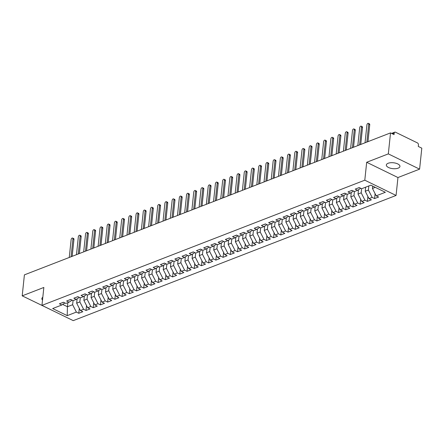 <?xml version="1.0" encoding="UTF-8"?>
<svg xmlns="http://www.w3.org/2000/svg" width="444" height="444" viewBox="0 0 444 444"><rect width="100%" height="100%" fill="white"/><g stroke="black" fill="none" stroke-linecap="round" stroke-linejoin="round"><path stroke-width="0.67" d="M388.134 163.27A6.838 2.958 -174 0 0 386.336 164.996A6.838 2.958 -174 0 0 390.515 168.232A6.838 2.958 -174 0 0 398.14 168.154A6.838 2.958 -174 0 0 399.939 166.428A6.838 2.958 -174 0 0 395.759 163.192A6.838 2.958 -174 0 0 388.134 163.27M42.813 297.258A6.838 2.958 -174 0 0 41.858 298.568A6.838 2.958 -174 0 0 42.519 300.044M419.597 169.147L388.322 153.885L366.683 162.276L397.952 177.539L419.597 169.147L421.8 148.163L418.281 146.448L418.442 144.916A1.604 1.104 68.8 0 0 417.421 142.901L395.532 132.223A1.604 1.104 68.8 0 0 394.799 132.162A1.604 1.104 68.8 0 0 394.211 133.083L394.05 134.621L390.531 132.9L24.403 274.864L22.2 295.848L53.607 311.055M397.952 177.539L396.07 195.454L73.232 320.635L41.958 305.372L364.796 180.192L396.07 195.454M376.196 195.832L385.359 192.28L370.818 185.181L361.655 188.733L359.235 187.551L355.194 189.122L357.614 190.304L354.44 191.531L352.02 190.348L347.979 191.919L350.405 193.101L347.23 194.328L344.805 193.146L340.764 194.716L343.19 195.898L340.015 197.125L337.59 195.943L333.549 197.513L335.975 198.696L332.8 199.922L330.375 198.74L326.334 200.311L328.76 201.493L325.585 202.725L323.16 201.537L319.119 203.108L321.545 204.29L318.37 205.522L315.945 204.334L311.91 205.905L314.33 207.087L311.155 208.319L308.735 207.132L304.695 208.702L307.115 209.884L303.94 211.116L301.52 209.929L297.48 211.499L299.9 212.682L296.731 213.914L294.305 212.726L290.265 214.297L292.69 215.479L289.516 216.711L287.09 215.523L283.05 217.094L285.475 218.276L282.301 219.508L279.875 218.32L275.835 219.891L278.26 221.073L275.086 222.305L272.66 221.123L268.62 222.688L271.045 223.87L267.871 225.102L265.445 223.92L261.405 225.485L263.83 226.668L260.656 227.9L258.236 226.718L254.196 228.283L256.615 229.465L253.441 230.697L251.021 229.515L246.981 231.08L249.4 232.262L246.226 233.494L243.806 232.312L239.766 233.877L242.185 235.059L239.016 236.291L236.591 235.109L232.551 236.674L234.976 237.856L231.801 239.088L229.376 237.906L225.336 239.471L227.761 240.654L224.586 241.886L222.161 240.704L218.121 242.269L220.546 243.451L217.371 244.683L214.946 243.501L210.906 245.066L213.331 246.248L210.156 247.48L207.731 246.298L203.691 247.863L206.116 249.045L202.941 250.277L200.522 249.095L196.481 250.66L198.901 251.842L195.726 253.074L193.307 251.892L189.266 253.457L191.686 254.64L188.511 255.872L186.092 254.69L182.051 256.255L184.476 257.437L181.302 258.669L178.877 257.487L174.836 259.052L177.261 260.234L174.087 261.466L171.662 260.284L167.621 261.849L170.046 263.031L166.872 264.263L164.447 263.081L160.406 264.646L162.831 265.828L159.657 267.06L157.232 265.878L153.191 267.443L155.616 268.626L152.442 269.858L150.017 268.676L145.982 270.241L148.401 271.423L145.227 272.655L142.807 271.473L138.767 273.038L141.186 274.22L138.012 275.452L135.592 274.27L131.552 275.835L133.971 277.017L130.802 278.249L128.377 277.067L124.337 278.632L126.762 279.814L123.587 281.046L121.162 279.864L117.122 281.429L119.547 282.612L116.372 283.844L113.947 282.662L109.907 284.227L112.332 285.409L109.157 286.641L106.732 285.459L102.692 287.024L105.117 288.206L101.942 289.438L99.517 288.256L95.477 289.821L97.902 291.003L94.727 292.235L92.308 291.053L88.267 292.618L90.687 293.8L87.512 295.032L85.093 293.85L81.052 295.415L83.472 296.598L80.297 297.83L77.878 296.648L73.837 298.213L76.263 299.395L73.088 300.627L70.663 299.445L66.622 301.01L69.048 302.192L65.873 303.424L63.448 302.242L59.407 303.807L61.833 304.989L52.67 308.547L67.21 315.64L76.374 312.088L78.793 313.27L82.834 311.705L80.414 310.523L83.589 309.29L86.008 310.473L90.049 308.907L87.629 307.725L90.798 306.493L93.223 307.675L97.264 306.11L94.838 304.928L98.013 303.696L100.438 304.878L104.479 303.313L102.053 302.131L105.228 300.899L107.653 302.081L111.694 300.516L109.268 299.334L112.443 298.102L114.868 299.284L118.909 297.719L116.483 296.536L119.658 295.304L122.083 296.487L126.124 294.921L123.698 293.739L126.873 292.507L129.293 293.689L133.333 292.124L130.913 290.942L134.088 289.71L136.508 290.892L140.548 289.327L138.128 288.145L141.303 286.913L143.723 288.095L147.763 286.53L145.338 285.348L148.512 284.116L150.938 285.298L154.978 283.733L152.553 282.551L155.727 281.318L158.153 282.501L162.193 280.935L159.768 279.753L162.942 278.521L165.368 279.703L169.408 278.138L166.983 276.956L170.157 275.724L172.583 276.906L176.623 275.341L174.198 274.159L177.372 272.927L179.798 274.109L183.833 272.544L181.413 271.362L184.587 270.13L187.007 271.312L191.048 269.747L188.628 268.565L191.802 267.332L194.222 268.515L198.263 266.949L195.843 265.767L199.017 264.535L201.437 265.717L205.478 264.152L203.052 262.97L206.227 261.738L208.652 262.92L212.693 261.355L210.267 260.173L213.442 258.941L215.867 260.123L219.908 258.558L217.482 257.376L220.657 256.144L223.082 257.326L227.123 255.761L224.697 254.579L227.872 253.346L230.297 254.529L234.338 252.963L231.912 251.776L235.087 250.549L237.512 251.731L241.547 250.166L239.127 248.979L242.302 247.752L244.722 248.934L248.762 247.369L246.342 246.181L249.517 244.955L251.937 246.137L255.977 244.572L253.557 243.384L256.726 242.158L259.152 243.34L263.192 241.775L260.767 240.587L263.941 239.36L266.367 240.543L270.407 238.977L267.982 237.79L271.156 236.563L273.582 237.745L277.622 236.18L275.197 234.993L278.371 233.766L280.797 234.948L284.837 233.378L282.412 232.195L285.586 230.969L288.012 232.151L292.052 230.58L289.627 229.398L292.801 228.172L295.221 229.354L299.262 227.783L296.842 226.601L300.016 225.374L302.436 226.557L306.477 224.986L304.057 223.804L307.231 222.577L309.651 223.759L313.692 222.189L311.266 221.007L314.441 219.78L316.866 220.962L320.907 219.392L318.481 218.209L321.656 216.983L324.081 218.165L328.122 216.594L325.696 215.412L328.871 214.18L331.296 215.368L335.337 213.797L332.911 212.615L336.086 211.383L338.511 212.571L342.552 211L340.126 209.818L343.301 208.586L345.726 209.773L349.761 208.203L347.341 207.021L350.516 205.788L352.936 206.976L356.976 205.406L354.556 204.223L357.731 202.991L360.151 204.179L364.191 202.608L361.771 201.426L364.94 200.194L367.366 201.382L371.406 199.811L368.981 198.629L372.155 197.397L374.581 198.579L378.621 197.014L376.196 195.832L372.449 188.467L375.285 187.362M368.842 185.953L368.409 190.032L365.234 191.264L365.667 187.179M372.155 197.397L368.409 190.032M368.981 198.629L365.234 191.264M361.627 188.722L361.2 192.829L358.025 194.061L358.475 189.738M364.94 200.194L361.2 192.829M361.771 201.426L358.025 194.061M357.614 190.304L360.717 188.278M354.412 191.519L353.985 195.626L350.81 196.859L351.265 192.535M357.731 202.991L353.985 195.626M354.556 204.223L350.81 196.859M350.405 193.101L353.502 191.075M347.202 194.317L346.77 198.424L343.595 199.656L344.05 195.332M350.516 205.788L346.77 198.424M347.341 207.021L343.595 199.656M343.19 195.898L346.287 193.873M339.987 197.114L339.555 201.221L336.38 202.453L336.835 198.129M343.301 208.586L339.555 201.221M340.126 209.818L336.38 202.453M335.975 198.696L339.072 196.67M332.772 199.911L332.34 204.018L329.165 205.25L329.62 200.927M336.086 211.383L332.34 204.018M332.911 212.615L329.165 205.25M328.76 201.493L331.857 199.467M325.557 202.708L325.125 206.815L321.95 208.047L322.405 203.724M328.871 214.18L325.125 206.815M325.696 215.412L321.95 208.047M321.545 204.29L324.647 202.264M318.342 205.505L317.91 209.612L314.735 210.845L315.19 206.527M321.656 216.983L317.91 209.612M318.481 218.209L314.735 210.845M314.33 207.087L317.432 205.061M311.127 208.303L310.695 212.41L307.526 213.642L307.975 209.324M314.441 219.78L310.695 212.41M311.266 221.007L307.526 213.642M307.115 209.884L310.217 207.859M303.912 211.1L303.485 215.207L300.311 216.439L300.76 212.121M307.231 222.577L303.485 215.207M304.057 223.804L300.311 216.439M299.9 212.682L303.002 210.656M296.703 213.897L296.27 218.004L293.096 219.236L293.551 214.918M300.016 225.374L296.27 218.004M296.842 226.601L293.096 219.236M292.69 215.479L295.787 213.453M289.488 216.694L289.055 220.801L285.881 222.033L286.336 217.715M292.801 228.172L289.055 220.801M289.627 229.398L285.881 222.033M285.475 218.276L288.572 216.25M282.273 219.491L281.84 223.598L278.666 224.831L279.121 220.513M285.586 230.969L281.84 223.598M282.412 232.195L278.666 224.831M278.26 221.073L281.357 219.047M275.058 222.289L274.625 226.396L271.451 227.628L271.906 223.31M278.371 233.766L274.625 226.396M275.197 234.993L271.451 227.628M271.045 223.87L274.148 221.845M267.843 225.086L267.41 229.193L264.236 230.425L264.691 226.107M271.156 236.563L267.41 229.193M267.982 237.79L264.236 230.425M263.83 226.668L266.933 224.642M260.628 227.883L260.195 231.99L257.021 233.222L257.476 228.904M263.941 239.36L260.195 231.99M260.767 240.587L257.021 233.222M256.615 229.465L259.718 227.439M253.413 230.68L252.986 234.787L249.811 236.019L250.261 231.701M256.726 242.158L252.986 234.787M253.557 243.384L249.811 236.019M249.4 232.262L252.503 230.236M246.198 233.477L245.771 237.584L242.596 238.817L243.051 234.499M249.517 244.955L245.771 237.584M246.342 246.181L242.596 238.817M242.185 235.059L245.288 233.033M238.989 236.275L238.556 240.382L235.381 241.614L235.836 237.296M242.302 247.752L238.556 240.382M239.127 248.979L235.381 241.614M234.976 237.856L238.073 235.831M231.774 239.072L231.341 243.179L228.166 244.411L228.621 240.093M235.087 250.549L231.341 243.179M231.912 251.776L228.166 244.411M227.761 240.654L230.858 238.628M224.559 241.869L224.126 245.976L220.951 247.208L221.406 242.89M227.872 253.346L224.126 245.976M224.697 254.579L220.951 247.208M220.546 243.451L223.643 241.425M217.344 244.666L216.911 248.773L213.736 250.005L214.191 245.687M220.657 256.144L216.911 248.773M217.482 257.376L213.736 250.005M213.331 246.248L216.433 244.222M210.129 247.463L209.696 251.57L206.521 252.803L206.976 248.485M213.442 258.941L209.696 251.57M210.267 260.173L206.521 252.803M206.116 249.045L209.218 247.019M202.914 250.261L202.481 254.368L199.312 255.6L199.761 251.282M206.227 261.738L202.481 254.368M203.052 262.97L199.312 255.6M198.901 251.842L202.003 249.817M195.699 253.058L195.271 257.165L192.097 258.397L192.546 254.079M199.017 264.535L195.271 257.165M195.843 265.767L192.097 258.397M191.686 254.64L194.788 252.614M188.484 255.855L188.056 259.962L184.882 261.194L185.337 256.876M191.802 267.332L188.056 259.962M188.628 268.565L184.882 261.194M184.476 257.437L187.573 255.411M181.274 258.652L180.841 262.759L177.667 263.991L178.122 259.673M184.587 270.13L180.841 262.759M181.413 271.362L177.667 263.991M177.261 260.234L180.358 258.208M174.059 261.449L173.626 265.556L170.452 266.788L170.907 262.471M177.372 272.927L173.626 265.556M174.198 274.159L170.452 266.788M170.046 263.031L173.143 261.005M166.844 264.247L166.411 268.354L163.237 269.586L163.692 265.268M170.157 275.724L166.411 268.354M166.983 276.956L163.237 269.586M162.831 265.828L165.928 263.803M159.629 267.044L159.196 271.151L156.022 272.383L156.477 268.065M162.942 278.521L159.196 271.151M159.768 279.753L156.022 272.383M155.616 268.626L158.719 266.6M152.414 269.847L151.981 273.948L148.807 275.18L149.262 270.862M155.727 281.318L151.981 273.948M152.553 282.551L148.807 275.18M148.401 271.423L151.504 269.397M145.199 272.644L144.772 276.745L141.597 277.977L142.047 273.659M148.512 284.116L144.772 276.745M145.338 285.348L141.597 277.977M141.186 274.22L144.289 272.194M137.984 275.441L137.557 279.542L134.382 280.774L134.832 276.457M141.303 286.913L137.557 279.542M138.128 288.145L134.382 280.774M133.971 277.017L137.074 274.991M130.775 278.238L130.342 282.34L127.167 283.572L127.622 279.254M134.088 289.71L130.342 282.34M130.913 290.942L127.167 283.572M126.762 279.814L129.859 277.789M123.56 281.035L123.127 285.137L119.952 286.369L120.407 282.051M126.873 292.507L123.127 285.137M123.698 293.739L119.952 286.369M119.547 282.612L122.644 280.586M116.345 283.833L115.912 287.934L112.737 289.166L113.192 284.848M119.658 295.304L115.912 287.934M116.483 296.536L112.737 289.166M112.332 285.409L115.429 283.383M109.13 286.63L108.697 290.731L105.522 291.963L105.977 287.645M112.443 298.102L108.697 290.731M109.268 299.334L105.522 291.963M105.117 288.206L108.219 286.18M101.915 289.427L101.482 293.528L98.307 294.761L98.762 290.443M105.228 300.899L101.482 293.528M102.053 302.131L98.307 294.761M97.902 291.003L101.004 288.977M94.7 292.224L94.267 296.331L91.092 297.558L91.547 293.24M98.013 303.696L94.267 296.331M94.838 304.928L91.092 297.558M90.687 293.8L93.789 291.775M87.485 295.021L87.057 299.128L83.883 300.355L84.332 296.037M90.798 306.493L87.057 299.128M87.629 307.725L83.883 300.355M83.472 296.598L86.574 294.572M80.27 297.819L79.842 301.926L76.668 303.152L77.123 298.834M83.589 309.29L79.842 301.926M80.414 310.523L76.668 303.152M76.263 299.395L79.359 297.369M73.06 300.616L72.627 304.723L67.433 306.732L67.86 302.653M76.374 312.088L72.627 304.723M67.21 315.64L67.433 306.732L62.698 304.423M69.048 302.192L72.144 300.166M388.322 153.885L390.531 132.9M41.958 305.372L43.845 287.457L22.2 295.848M366.683 162.276L364.796 180.192M372.699 186.103L372.449 188.467M61.833 304.989L64.929 302.963M78.793 313.27L79.31 308.358M86.008 310.473L86.525 305.561M93.223 307.675L93.74 302.764M100.438 304.878L100.955 299.966M107.653 302.081L108.17 297.169M114.868 299.284L115.385 294.372M122.083 296.487L122.6 291.575M129.293 293.689L129.815 288.778M136.508 290.892L137.024 285.98M143.723 288.095L144.239 283.183M150.938 285.298L151.454 280.386M158.153 282.501L158.669 277.589M165.368 279.703L165.884 274.792M172.583 276.906L173.099 271.994M179.798 274.109L180.314 269.197M187.007 271.312L187.523 266.4M194.222 268.515L194.738 263.603M201.437 265.717L201.953 260.806M208.652 262.92L209.168 258.008M215.867 260.123L216.383 255.211M223.082 257.326L223.598 252.414M230.297 254.529L230.813 249.617M237.512 251.731L238.028 246.82M244.722 248.934L245.238 244.022M251.937 246.137L252.453 241.225M259.152 243.34L259.668 238.428M266.367 240.543L266.883 235.631M273.582 237.745L274.098 232.828M280.797 234.948L281.313 230.031M288.012 232.151L288.528 227.234M295.221 229.354L295.743 224.436M302.436 226.557L302.952 221.639M309.651 223.759L310.167 218.842M316.866 220.962L317.382 216.045M324.081 218.165L324.597 213.248M331.296 215.368L331.812 210.45M338.511 212.571L339.027 207.653M345.726 209.773L346.242 204.856M352.936 206.976L353.452 202.059M360.151 204.179L360.667 199.262M367.366 201.382L367.882 196.464M374.581 198.579L375.097 193.667M72.622 238.056L73.637 238.55A1.338 0.777 116 0 1 73.954 239.405L72.938 238.905A1.338 0.777 -64 0 0 72.622 238.056A1.338 0.777 -64 0 0 71.706 238.378A1.338 0.777 -64 0 0 71.134 239.605L69.253 257.476M73.954 239.405L72.172 256.343M72.938 238.905L71.057 256.776M62.071 302.775A2.137 1.476 68.8 0 0 62.482 302.708L63.548 302.292M79.837 235.259L80.852 235.753A1.338 0.777 116 0 1 81.169 236.608L80.148 236.108A1.338 0.777 -64 0 0 79.837 235.259A1.338 0.777 -64 0 0 78.921 235.581A1.338 0.777 -64 0 0 78.344 236.807L76.468 254.678M81.169 236.608L79.387 253.546M80.148 236.108L78.272 253.979M69.286 299.978A2.137 1.476 68.8 0 0 69.697 299.911L70.763 299.495M87.046 232.462L88.067 232.956A1.338 0.777 116 0 1 88.378 233.81L87.363 233.311A1.338 0.777 -64 0 0 87.046 232.462A1.338 0.777 -64 0 0 86.136 232.784A1.338 0.777 -64 0 0 85.559 234.01L83.683 251.881M88.378 233.81L86.602 250.749M87.363 233.311L85.487 251.182M76.501 297.18A2.137 1.476 68.8 0 0 76.912 297.114L77.978 296.697M94.261 229.665L95.277 230.159A1.338 0.777 116 0 1 95.593 231.013L94.578 230.514A1.338 0.777 -64 0 0 94.261 229.665A1.338 0.777 -64 0 0 93.351 229.986A1.338 0.777 -64 0 0 92.774 231.213L90.898 249.084M95.593 231.013L93.817 247.952M94.578 230.514L92.702 248.385M83.716 294.383A2.137 1.476 68.8 0 0 84.127 294.317L85.193 293.9M101.476 226.867L102.492 227.361A1.338 0.777 116 0 1 102.808 228.216L101.793 227.717A1.338 0.777 -64 0 0 101.476 226.867A1.338 0.777 -64 0 0 100.566 227.189A1.338 0.777 -64 0 0 99.989 228.416L98.113 246.287M102.808 228.216L101.027 245.155M101.793 227.717L99.917 245.588M90.931 291.586A2.137 1.476 68.8 0 0 91.342 291.519L92.408 291.103M108.691 224.07L109.707 224.564A1.338 0.777 116 0 1 110.023 225.419L109.008 224.919A1.338 0.777 -64 0 0 108.691 224.07A1.338 0.777 -64 0 0 107.781 224.392A1.338 0.777 -64 0 0 107.204 225.619L105.328 243.49M110.023 225.419L108.242 242.357M109.008 224.919L107.132 242.79M98.141 288.789A2.137 1.476 68.8 0 0 98.551 288.722L99.623 288.306M115.906 221.273L116.922 221.767A1.338 0.777 116 0 1 117.238 222.622L116.223 222.122A1.338 0.777 -64 0 0 115.906 221.273A1.338 0.777 -64 0 0 114.996 221.595A1.338 0.777 -64 0 0 114.419 222.821L112.537 240.692M117.238 222.622L115.457 239.56M116.223 222.122L114.341 239.993M105.356 285.991A2.137 1.476 68.8 0 0 105.766 285.925L106.838 285.509M123.121 218.476L124.137 218.97A1.338 0.777 116 0 1 124.453 219.824L123.438 219.325A1.338 0.777 -64 0 0 123.121 218.476A1.338 0.777 -64 0 0 122.205 218.798A1.338 0.777 -64 0 0 121.634 220.024L119.752 237.895M124.453 219.824L122.672 236.763M123.438 219.325L121.556 237.196M112.571 283.194A2.137 1.476 68.8 0 0 112.981 283.128L114.053 282.711M130.336 215.679L131.352 216.173A1.338 0.777 116 0 1 131.668 217.027L130.653 216.528A1.338 0.777 -64 0 0 130.336 215.679A1.338 0.777 -64 0 0 129.42 216A1.338 0.777 -64 0 0 128.849 217.227L126.967 235.098M131.668 217.027L129.887 233.966M130.653 216.528L128.771 234.399M119.786 280.397A2.137 1.476 68.8 0 0 120.196 280.325L121.262 279.914M137.546 212.881L138.567 213.375A1.338 0.777 116 0 1 138.883 214.23L137.862 213.731A1.338 0.777 -64 0 0 137.546 212.881A1.338 0.777 -64 0 0 136.635 213.203A1.338 0.777 -64 0 0 136.058 214.43L134.182 232.301M138.883 214.23L137.102 231.169M137.862 213.731L135.986 231.602M127.001 277.6A2.137 1.476 68.8 0 0 127.411 277.528L128.477 277.117M144.761 210.084L145.776 210.578A1.338 0.777 116 0 1 146.093 211.433L145.077 210.933A1.338 0.777 -64 0 0 144.761 210.084A1.338 0.777 -64 0 0 143.85 210.406A1.338 0.777 -64 0 0 143.273 211.633L141.397 229.504M146.093 211.433L144.317 228.371M145.077 210.933L143.201 228.804M134.216 274.803A2.137 1.476 68.8 0 0 134.626 274.731L135.692 274.32M151.976 207.287L152.991 207.781A1.338 0.777 116 0 1 153.308 208.636L152.292 208.136A1.338 0.777 -64 0 0 151.976 207.287A1.338 0.777 -64 0 0 151.065 207.609A1.338 0.777 -64 0 0 150.488 208.835L148.612 226.706M153.308 208.636L151.526 225.574M152.292 208.136L150.416 226.007M141.431 272.006A2.137 1.476 68.8 0 0 141.841 271.933L142.907 271.523M159.191 204.49L160.206 204.984A1.338 0.777 116 0 1 160.523 205.838L159.507 205.339A1.338 0.777 -64 0 0 159.191 204.49A1.338 0.777 -64 0 0 158.28 204.812A1.338 0.777 -64 0 0 157.703 206.038L155.827 223.909M160.523 205.838L158.741 222.777M159.507 205.339L157.631 223.21M148.646 269.208A2.137 1.476 68.8 0 0 149.051 269.136L150.122 268.725M166.406 201.693L167.421 202.187A1.338 0.777 116 0 1 167.738 203.041L166.722 202.542A1.338 0.777 -64 0 0 166.406 201.693A1.338 0.777 -64 0 0 165.495 202.014A1.338 0.777 -64 0 0 164.918 203.241L163.042 221.112M167.738 203.041L165.956 219.98M166.722 202.542L164.846 220.413M155.855 266.411A2.137 1.476 68.8 0 0 156.266 266.339L157.337 265.928M173.621 198.895L174.636 199.389A1.338 0.777 116 0 1 174.953 200.244L173.937 199.745A1.338 0.777 -64 0 0 173.621 198.895A1.338 0.777 -64 0 0 172.705 199.217A1.338 0.777 -64 0 0 172.133 200.444L170.252 218.315M174.953 200.244L173.171 217.183M173.937 199.745L172.056 217.616M163.07 263.614A2.137 1.476 68.8 0 0 163.481 263.542L164.552 263.131M180.836 196.098L181.851 196.592A1.338 0.777 116 0 1 182.168 197.441L181.152 196.947A1.338 0.777 -64 0 0 180.836 196.098A1.338 0.777 -64 0 0 179.92 196.42A1.338 0.777 -64 0 0 179.348 197.647L177.467 215.512M182.168 197.441L180.386 214.385M181.152 196.947L179.271 214.813M170.285 260.817A2.137 1.476 68.8 0 0 170.696 260.745L171.761 260.334M188.051 193.301L189.066 193.795A1.338 0.777 116 0 1 189.383 194.644L188.361 194.15A1.338 0.777 -64 0 0 188.051 193.301A1.338 0.777 -64 0 0 187.135 193.623A1.338 0.777 -64 0 0 186.563 194.849L184.682 212.715M189.383 194.644L187.601 211.588M188.361 194.15L186.486 212.016M177.5 258.019A2.137 1.476 68.8 0 0 177.911 257.947L178.976 257.537M195.26 190.504L196.281 190.998A1.338 0.777 116 0 1 196.592 191.847L195.576 191.353A1.338 0.777 -64 0 0 195.26 190.504A1.338 0.777 -64 0 0 194.35 190.826A1.338 0.777 -64 0 0 193.773 192.052L191.897 209.918M196.592 191.847L194.816 208.791M195.576 191.353L193.701 209.218M184.715 255.222A2.137 1.476 68.8 0 0 185.126 255.15L186.191 254.739M202.475 187.707L203.491 188.201A1.338 0.777 116 0 1 203.807 189.05L202.791 188.556A1.338 0.777 -64 0 0 202.475 187.707A1.338 0.777 -64 0 0 201.565 188.028A1.338 0.777 -64 0 0 200.988 189.255L199.112 207.12M203.807 189.05L202.031 205.994M202.791 188.556L200.916 206.421M191.93 252.425A2.137 1.476 68.8 0 0 192.341 252.353L193.406 251.942M209.69 184.909L210.706 185.403A1.338 0.777 116 0 1 211.022 186.252L210.006 185.758A1.338 0.777 -64 0 0 209.69 184.909A1.338 0.777 -64 0 0 208.78 185.231A1.338 0.777 -64 0 0 208.203 186.458L206.327 204.323M211.022 186.252L209.241 203.197M210.006 185.758L208.131 203.624M199.145 249.628A2.137 1.476 68.8 0 0 199.556 249.556L200.621 249.145M216.905 182.112L217.921 182.606A1.338 0.777 116 0 1 218.237 183.455L217.221 182.961A1.338 0.777 -64 0 0 216.905 182.112A1.338 0.777 -64 0 0 215.995 182.434A1.338 0.777 -64 0 0 215.418 183.661L213.542 201.526M218.237 183.455L216.456 200.399M217.221 182.961L215.346 200.827M206.355 246.831A2.137 1.476 68.8 0 0 206.765 246.759L207.836 246.348M224.12 179.315L225.136 179.809A1.338 0.777 116 0 1 225.452 180.658L224.436 180.164A1.338 0.777 -64 0 0 224.12 179.315A1.338 0.777 -64 0 0 223.21 179.637A1.338 0.777 -64 0 0 222.633 180.863L220.751 198.729M225.452 180.658L223.671 197.602M224.436 180.164L222.555 198.03M213.57 244.034A2.137 1.476 68.8 0 0 213.98 243.961L215.051 243.551M231.335 176.518L232.351 177.012A1.338 0.777 116 0 1 232.667 177.861L231.651 177.367A1.338 0.777 -64 0 0 231.335 176.518A1.338 0.777 -64 0 0 230.419 176.84A1.338 0.777 -64 0 0 229.848 178.066L227.966 195.932M232.667 177.861L230.886 194.805M231.651 177.367L229.77 195.232M220.785 241.236A2.137 1.476 68.8 0 0 221.195 241.164L222.266 240.753M238.55 173.721L239.566 174.215A1.338 0.777 116 0 1 239.882 175.064L238.866 174.57A1.338 0.777 -64 0 0 238.55 173.721A1.338 0.777 -64 0 0 237.634 174.042A1.338 0.777 -64 0 0 237.063 175.269L235.181 193.134M239.882 175.064L238.101 192.008M238.866 174.57L236.985 192.435M228 238.439A2.137 1.476 68.8 0 0 228.41 238.367L229.476 237.956M245.765 170.923L246.781 171.417A1.338 0.777 116 0 1 247.097 172.266L246.076 171.773A1.338 0.777 -64 0 0 245.765 170.923A1.338 0.777 -64 0 0 244.849 171.245A1.338 0.777 -64 0 0 244.272 172.472L242.396 190.337M247.097 172.266L245.316 189.211M246.076 171.773L244.2 189.638M235.215 235.642A2.137 1.476 68.8 0 0 235.625 235.57L236.691 235.159M252.975 168.126L253.99 168.62A1.338 0.777 116 0 1 254.307 169.469L253.291 168.975A1.338 0.777 -64 0 0 252.975 168.126A1.338 0.777 -64 0 0 252.064 168.448A1.338 0.777 -64 0 0 251.487 169.675L249.611 187.54M254.307 169.469L252.531 186.408M253.291 168.975L251.415 186.841M242.43 232.845A2.137 1.476 68.8 0 0 242.84 232.773L243.906 232.362M260.19 165.329L261.205 165.823A1.338 0.777 116 0 1 261.522 166.672L260.506 166.178A1.338 0.777 -64 0 0 260.19 165.329A1.338 0.777 -64 0 0 259.279 165.651A1.338 0.777 -64 0 0 258.702 166.877L256.826 184.743M261.522 166.672L259.74 183.611M260.506 166.178L258.63 184.044M249.645 230.048A2.137 1.476 68.8 0 0 250.055 229.975L251.121 229.565M267.405 162.532L268.42 163.026A1.338 0.777 116 0 1 268.737 163.875L267.721 163.381A1.338 0.777 -64 0 0 267.405 162.532A1.338 0.777 -64 0 0 266.494 162.854A1.338 0.777 -64 0 0 265.917 164.08L264.041 181.946M268.737 163.875L266.955 180.813M267.721 163.381L265.845 181.246M256.86 227.25A2.137 1.476 68.8 0 0 257.27 227.178L258.336 226.767M274.62 159.735L275.635 160.228A1.338 0.777 116 0 1 275.952 161.078L274.936 160.584A1.338 0.777 -64 0 0 274.62 159.735A1.338 0.777 -64 0 0 273.709 160.056A1.338 0.777 -64 0 0 273.132 161.283L271.256 179.148M275.952 161.078L274.17 178.016M274.936 160.584L273.06 178.449M264.069 224.453A2.137 1.476 68.8 0 0 264.48 224.381L265.551 223.97M281.835 156.937L282.85 157.431A1.338 0.777 116 0 1 283.167 158.28L282.151 157.787A1.338 0.777 -64 0 0 281.835 156.937A1.338 0.777 -64 0 0 280.919 157.259A1.338 0.777 -64 0 0 280.347 158.486L278.466 176.351M283.167 158.28L281.385 175.219M282.151 157.787L280.269 175.652M271.284 221.656A2.137 1.476 68.8 0 0 271.695 221.584L272.766 221.173M289.05 154.14L290.065 154.634A1.338 0.777 116 0 1 290.382 155.483L289.366 154.989A1.338 0.777 -64 0 0 289.05 154.14A1.338 0.777 -64 0 0 288.134 154.462A1.338 0.777 -64 0 0 287.562 155.689L285.681 173.554M290.382 155.483L288.6 172.422M289.366 154.989L287.484 172.855M278.499 218.859A2.137 1.476 68.8 0 0 278.91 218.787L279.981 218.37M296.265 151.343L297.28 151.837A1.338 0.777 116 0 1 297.597 152.686L296.581 152.192A1.338 0.777 -64 0 0 296.265 151.343A1.338 0.777 -64 0 0 295.349 151.659A1.338 0.777 -64 0 0 294.777 152.891L292.896 170.757M297.597 152.686L295.815 169.625M296.581 152.192L294.699 170.058M285.714 216.062A2.137 1.476 68.8 0 0 286.125 215.989L287.19 215.573M303.474 148.546L304.495 149.04A1.338 0.777 116 0 1 304.812 149.889L303.79 149.395A1.338 0.777 -64 0 0 303.474 148.546A1.338 0.777 -64 0 0 302.564 148.862A1.338 0.777 -64 0 0 301.987 150.094L300.111 167.96M304.812 149.889L303.03 166.827M303.79 149.395L301.914 167.26M292.929 213.264A2.137 1.476 68.8 0 0 293.34 213.192L294.405 212.776M310.689 145.749L311.705 146.243A1.338 0.777 116 0 1 312.021 147.092L311.005 146.598A1.338 0.777 -64 0 0 310.689 145.749A1.338 0.777 -64 0 0 309.779 146.065A1.338 0.777 -64 0 0 309.202 147.297L307.326 165.162M312.021 147.092L310.245 164.03M311.005 146.598L309.129 164.463M300.144 210.467A2.137 1.476 68.8 0 0 300.555 210.395L301.62 209.979M317.904 142.946L318.92 143.445A1.338 0.777 116 0 1 319.236 144.294L318.22 143.801A1.338 0.777 -64 0 0 317.904 142.946A1.338 0.777 -64 0 0 316.994 143.268A1.338 0.777 -64 0 0 316.417 144.5L314.541 162.365M319.236 144.294L317.454 161.233M318.22 143.801L316.344 161.666M307.359 207.67A2.137 1.476 68.8 0 0 307.77 207.598L308.835 207.182M325.119 140.149L326.135 140.648A1.338 0.777 116 0 1 326.451 141.497L325.435 141.003A1.338 0.777 -64 0 0 325.119 140.149A1.338 0.777 -64 0 0 324.209 140.471A1.338 0.777 -64 0 0 323.632 141.703L321.756 159.568M326.451 141.497L324.669 158.436M325.435 141.003L323.559 158.869M314.574 204.873A2.137 1.476 68.8 0 0 314.979 204.801L316.05 204.384M332.334 137.351L333.35 137.851A1.338 0.777 116 0 1 333.666 138.7L332.65 138.206A1.338 0.777 -64 0 0 332.334 137.351A1.338 0.777 -64 0 0 331.424 137.673A1.338 0.777 -64 0 0 330.847 138.905L328.971 156.771M333.666 138.7L331.884 155.639M332.65 138.206L330.769 156.072M321.783 202.076A2.137 1.476 68.8 0 0 322.194 202.003L323.265 201.587M339.549 134.554L340.565 135.054A1.338 0.777 116 0 1 340.881 135.903L339.865 135.409A1.338 0.777 -64 0 0 339.549 134.554A1.338 0.777 -64 0 0 338.633 134.876A1.338 0.777 -64 0 0 338.062 136.108L336.18 153.974M340.881 135.903L339.099 152.841M339.865 135.409L337.984 153.274M328.998 199.278A2.137 1.476 68.8 0 0 329.409 199.206L330.48 198.79M346.764 131.757L347.78 132.257A1.338 0.777 116 0 1 348.096 133.106L347.08 132.612A1.338 0.777 -64 0 0 346.764 131.757A1.338 0.777 -64 0 0 345.848 132.079A1.338 0.777 -64 0 0 345.277 133.311L343.395 151.176M348.096 133.106L346.314 150.044M347.08 132.612L345.199 150.477M336.213 196.476A2.137 1.476 68.8 0 0 336.624 196.409L337.69 195.993M353.979 128.96L354.995 129.459A1.338 0.777 116 0 1 355.311 130.308L354.29 129.815A1.338 0.777 -64 0 0 353.979 128.96A1.338 0.777 -64 0 0 353.063 129.282A1.338 0.777 -64 0 0 352.492 130.514L350.61 148.379M355.311 130.308L353.529 147.247M354.29 129.815L352.414 147.68M343.428 193.678A2.137 1.476 68.8 0 0 343.839 193.612L344.905 193.196M361.188 126.163L362.21 126.662A1.338 0.777 116 0 1 362.52 127.511L361.505 127.017A1.338 0.777 -64 0 0 361.188 126.163A1.338 0.777 -64 0 0 360.278 126.485A1.338 0.777 -64 0 0 359.701 127.717L357.825 145.582M362.52 127.511L360.744 144.45M361.505 127.017L359.629 144.883M350.643 190.881A2.137 1.476 68.8 0 0 351.054 190.815L352.12 190.398M368.403 123.365L369.419 123.865A1.338 0.777 116 0 1 369.735 124.714L368.72 124.22A1.338 0.777 -64 0 0 368.403 123.365A1.338 0.777 -64 0 0 367.493 123.687A1.338 0.777 -64 0 0 366.916 124.919L365.04 142.785M369.735 124.714L367.959 141.653M368.72 124.22L366.844 142.086M357.858 188.084A2.137 1.476 68.8 0 0 358.269 188.017L359.335 187.601M394.211 133.083L392.368 133.799M391.58 133.411L394.799 132.162"/></g></svg>
